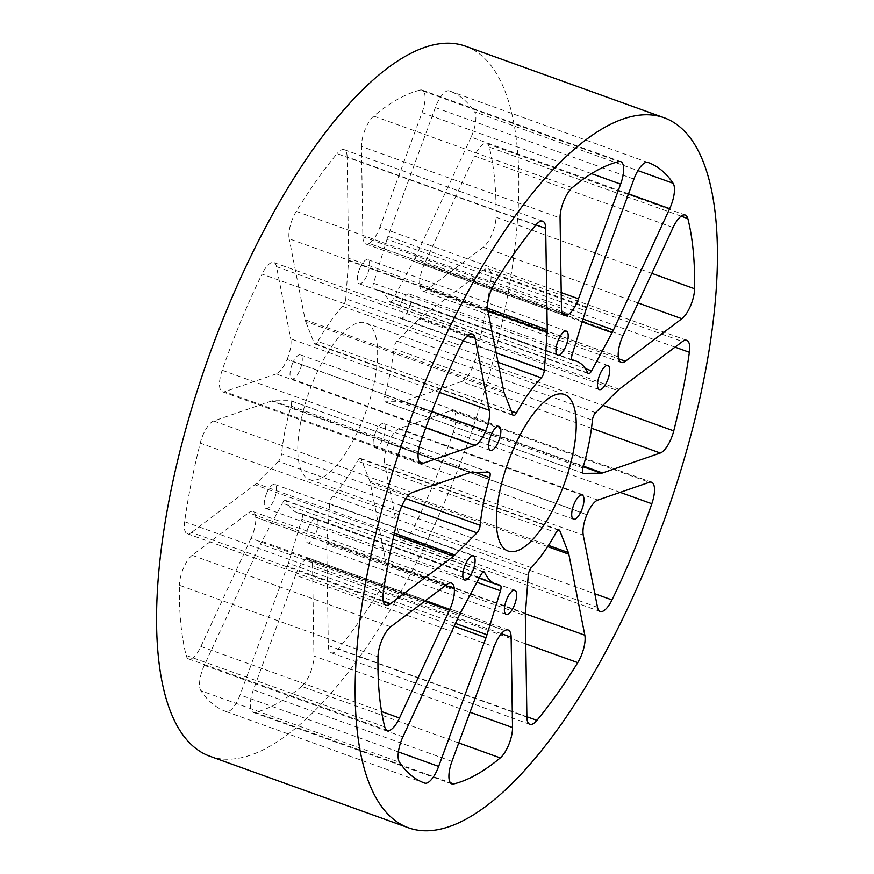 <?xml version="1.0" encoding="UTF-8"?>
<svg xmlns="http://www.w3.org/2000/svg" width="874" height="874" viewBox="0 0 874 874"><rect width="100%" height="100%" fill="white"/><g stroke="black" fill="none" stroke-linecap="round" stroke-linejoin="round"><path stroke-width="0.66" stroke-dasharray="4.37 3.28" d="M401.898 505.817L278.402 461.341A5.943 2.152 109.8 0 0 280.51 457.91A5.943 2.152 109.8 0 0 281.581 453.835L405.831 498.584M425.758 427.79L276.173 373.919A20.801 7.516 109.8 0 0 287.065 359.476A20.801 7.516 109.8 0 0 287.076 359.465L431.865 411.61M424.939 601.006L251.013 538.373A20.801 7.516 109.8 0 0 251.93 536.297A20.801 7.516 109.8 0 0 255.721 517.244L445.434 585.569M424.425 782.995L226.082 711.556A20.801 7.516 109.8 0 0 239.225 697.037A20.801 7.516 109.8 0 0 240.066 694.906L398.402 751.924M458.741 742.944L301.683 686.374A20.801 7.516 109.8 0 0 310.062 673.45A20.801 7.516 109.8 0 0 313.93 656.024L470.026 712.244M525.777 643.898L379.163 591.097A20.801 7.516 109.8 0 0 382.659 584.171A20.801 7.516 109.8 0 0 386.232 563.675L525.383 613.788M638.118 302.961L483.278 247.2A20.801 7.516 109.8 0 0 492.128 233.893A20.801 7.516 109.8 0 0 496.006 217.233L651.84 273.365M591.49 428.238L461.701 381.501A20.801 7.516 109.8 0 0 472.594 367.047A20.801 7.516 109.8 0 0 475.15 359.356L602.885 405.361M562.179 312.947L369.134 243.42A20.801 7.516 109.8 0 0 379.043 229.425A20.801 7.516 109.8 0 0 379.873 227.284L561.206 292.593M628.515 193.842L471.097 137.142A20.801 7.516 109.8 0 0 472.004 135.066A20.801 7.516 109.8 0 0 474.527 111.763L637.922 170.605M498.027 362.284L342.674 306.337A5.943 2.152 109.8 0 0 344.673 303.016A5.943 2.152 109.8 0 0 345.754 298.744L496.17 352.921M431.92 411.446L287.142 359.312A20.801 7.516 109.8 0 0 287.142 359.301A172.32 62.305 109.8 0 0 287.109 359.389A172.32 62.305 109.8 0 0 287.076 359.465M266.625 493.34A12.793 4.621 -70.2 0 1 274.709 484.414A12.793 4.621 -70.2 0 1 274.13 499.557A12.793 4.621 -70.2 0 1 266.046 508.482A12.793 4.621 -70.2 0 1 266.625 493.34M308.172 527.71A12.793 4.621 -70.2 0 1 316.257 518.774A12.793 4.621 -70.2 0 1 315.678 533.916A12.793 4.621 -70.2 0 1 307.593 542.841A12.793 4.621 -70.2 0 1 308.172 527.71M375.503 432.499A12.793 4.621 -70.2 0 1 383.588 423.573A12.793 4.621 -70.2 0 1 383.009 438.715A12.793 4.621 -70.2 0 1 374.924 447.641A12.793 4.621 -70.2 0 1 375.503 432.499M401.275 302.928A12.793 4.621 -70.2 0 1 409.371 294.003A12.793 4.621 -70.2 0 1 408.792 309.145A12.793 4.621 -70.2 0 1 400.696 318.07A12.793 4.621 -70.2 0 1 401.275 302.928M359.727 268.558A12.793 4.621 -70.2 0 1 367.823 259.633A12.793 4.621 -70.2 0 1 367.244 274.775A12.793 4.621 -70.2 0 1 359.148 283.7A12.793 4.621 -70.2 0 1 359.727 268.558M292.397 363.77A12.793 4.621 -70.2 0 1 300.492 354.833A12.793 4.621 -70.2 0 1 299.913 369.975A12.793 4.621 -70.2 0 1 291.818 378.912A12.793 4.621 -70.2 0 1 292.397 363.77M313.274 381.031A83.194 30.077 -70.2 0 1 365.889 322.976A83.194 30.077 -70.2 0 1 362.131 421.443A83.194 30.077 -70.2 0 1 309.516 479.509A83.194 30.077 -70.2 0 1 313.274 381.031M465.558 46.235A377.328 136.431 -70.2 0 1 448.504 492.881A377.328 136.431 -70.2 0 1 209.847 756.239M620.179 492.357L453.235 432.237A329.782 119.246 -70.2 0 1 434.542 481.334A329.782 119.246 -70.2 0 1 413.391 528.409L594.833 593.752M453.235 432.237A20.801 7.516 109.8 0 0 452.994 410.714A20.801 7.516 109.8 0 0 450.733 410.78L649.316 482.295M597.827 500.081L399.232 428.555L450.733 410.78M399.232 428.555A20.801 7.516 109.8 0 0 388.34 443.02L586.924 514.535M586.858 514.688L388.274 443.173A172.32 62.305 109.8 0 0 388.307 443.096A172.32 62.305 109.8 0 0 388.34 443.02M388.274 443.173A20.801 7.516 109.8 0 0 384.691 463.679L583.275 535.194M597.521 607.354L398.937 535.828L384.691 463.679M398.937 535.828A20.801 7.516 109.8 0 0 401.57 539.957A20.801 7.516 109.8 0 0 413.391 528.409M301.683 686.374A329.782 119.246 -70.2 0 1 277.626 703.231A329.782 119.246 -70.2 0 1 255.099 712.408L450.394 782.743M501.315 633.672L312.542 565.686L313.93 656.024M312.542 565.686A20.801 7.516 109.8 0 0 309.614 558.497A20.801 7.516 109.8 0 0 306.348 559.021A172.32 62.305 109.8 0 0 306.348 559.021L504.943 630.536M504.866 630.58L306.271 559.065A172.32 62.305 109.8 0 0 306.315 559.043M306.271 559.065A20.801 7.516 109.8 0 0 295.532 575.19L494.127 646.716M451.945 761.396L253.362 689.87L295.532 575.19M253.362 689.87A20.801 7.516 109.8 0 0 253.252 712.354A20.801 7.516 109.8 0 0 255.099 712.408M379.163 591.097A329.782 119.246 -70.2 0 1 338.325 648.836L526.891 716.746M547.648 546.589L370.248 482.699L386.232 563.675M370.248 482.699A20.801 7.516 109.8 0 0 369.778 481.028L548.435 545.376M558.235 530.114L361.181 459.145L369.778 481.028M361.181 459.145A5.943 2.152 109.8 0 0 360.569 458.446A5.943 2.152 109.8 0 0 357.553 461.046L556.148 532.561M531.326 567.663L332.732 496.148A118.547 42.87 109.8 0 0 357.553 461.046M332.732 496.148A5.943 2.152 109.8 0 0 329.662 503.73L528.246 575.256M525.416 613.286L326.832 541.76L329.662 503.73M326.832 541.76A20.801 7.516 109.8 0 0 326.756 544.218L525.34 615.733M526.891 717.117L328.307 645.591L326.756 544.218M328.307 645.591A20.801 7.516 109.8 0 0 331.246 652.791A20.801 7.516 109.8 0 0 338.325 648.836M647.918 162.444L449.334 90.918A329.782 119.246 -70.2 0 1 449.454 90.962A329.782 119.246 -70.2 0 1 474.527 111.763M449.334 90.918A20.801 7.516 109.8 0 0 435.35 107.578L633.934 179.094M586.607 307.79L388.012 236.275L435.35 107.578M388.012 236.275A20.801 7.516 109.8 0 0 387.018 239.247L585.602 310.762M572.12 354.746L373.526 283.22L387.018 239.247M373.526 283.22A5.943 2.152 109.8 0 0 373.788 288.802A5.943 2.152 109.8 0 0 373.974 288.846L572.197 360.23M587.885 373.034L389.301 301.508A118.547 42.87 109.8 0 0 377.874 289.709A118.547 42.87 109.8 0 0 373.974 288.846M389.301 301.508A5.943 2.152 109.8 0 0 389.87 302.109A5.943 2.152 109.8 0 0 392.983 299.323L585.427 368.62M582.182 321.905L413.522 261.162L392.983 299.323M413.522 261.162A20.801 7.516 109.8 0 0 414.855 258.475L583.056 319.054M471.097 137.142L414.855 258.475M681.141 216.195L489.254 147.094A329.782 119.246 -70.2 0 1 494.629 179.345A329.782 119.246 -70.2 0 1 496.006 217.233M489.254 147.094A20.801 7.516 109.8 0 0 486.752 143.555A20.801 7.516 109.8 0 0 474.506 155.987L673.089 227.513M622.987 335.627L424.393 264.101L474.506 155.987M424.393 264.101A20.801 7.516 109.8 0 0 419.695 285.241L618.279 356.756M618.289 356.876L419.706 285.35A172.32 62.305 109.8 0 0 419.706 285.295A172.32 62.305 109.8 0 0 419.695 285.241M419.706 285.35A20.801 7.516 109.8 0 0 422.557 290.933A20.801 7.516 109.8 0 0 426.862 289.72L618.595 358.777M483.278 247.2L426.862 289.72M675.034 347.131L490.784 280.772A329.782 119.246 -70.2 0 1 475.15 359.356M490.784 280.772A20.801 7.516 109.8 0 0 488.184 268.81A20.801 7.516 109.8 0 0 483.879 270.011L682.463 341.537M619.153 389.258L420.558 317.732L483.879 270.011M420.558 317.732A20.801 7.516 109.8 0 0 419.083 319.032L617.678 390.558M595.598 412.659L397.004 341.133L419.083 319.032M397.004 341.133A5.943 2.152 109.8 0 0 393.835 348.65L592.419 420.165M582.914 467.94L384.331 396.414A118.547 42.87 109.8 0 0 393.835 348.65M384.331 396.414A5.943 2.152 109.8 0 0 384.647 401.767A5.943 2.152 109.8 0 0 384.931 401.811L582.991 473.14M583.264 466.738L402.641 401.679L384.931 401.811M402.641 401.679A20.801 7.516 109.8 0 0 403.908 401.45L583.439 466.115M461.701 381.501L403.908 401.45M383.216 593.227L184.622 521.702A329.782 119.246 -70.2 0 1 200.255 443.118L398.85 514.644M184.622 521.702A20.801 7.516 109.8 0 0 187.233 533.675A20.801 7.516 109.8 0 0 191.537 532.463L383.282 601.52M393.999 534.855L254.847 484.742L191.537 532.463M254.847 484.742A20.801 7.516 109.8 0 0 256.322 483.442L394.382 533.162M278.402 461.341L256.322 483.442M474.975 472.288L291.086 406.06A118.547 42.87 109.8 0 0 281.581 453.835M291.086 406.06A5.943 2.152 109.8 0 0 290.758 400.707A5.943 2.152 109.8 0 0 290.474 400.663L489.069 472.189M471.359 472.321L272.775 400.795L290.474 400.663M272.775 400.795A20.801 7.516 109.8 0 0 271.508 401.024L470.092 472.55M412.299 492.499L213.715 420.984L271.508 401.024M213.715 420.984A20.801 7.516 109.8 0 0 200.255 443.118M420.765 441.763L222.182 370.248A329.782 119.246 -70.2 0 1 240.863 321.14A329.782 119.246 -70.2 0 1 262.014 274.075L460.609 345.591M222.182 370.248A20.801 7.516 109.8 0 0 222.422 391.771A20.801 7.516 109.8 0 0 224.684 391.705L419.312 461.8M276.173 373.919L224.684 391.705M287.142 359.301A20.801 7.516 109.8 0 0 290.725 338.806L439.567 392.404M467.765 335.54L276.479 266.646L290.725 338.806M276.479 266.646A20.801 7.516 109.8 0 0 273.835 262.528A20.801 7.516 109.8 0 0 262.014 274.075M384.746 726.906L186.151 655.391A329.782 119.246 -70.2 0 1 180.787 623.14A329.782 119.246 -70.2 0 1 179.41 585.241L377.994 656.767M186.151 655.391A20.801 7.516 109.8 0 0 188.664 658.93A20.801 7.516 109.8 0 0 200.911 646.487L381.567 711.556M251.013 538.373L200.911 646.487M445.532 585.493L255.711 517.124A172.32 62.305 109.8 0 0 255.711 517.189A172.32 62.305 109.8 0 0 255.721 517.244M255.711 517.124A20.801 7.516 109.8 0 0 252.859 511.552A20.801 7.516 109.8 0 0 248.555 512.754L447.138 584.28M390.722 626.8L192.138 555.285L248.555 512.754M192.138 555.285A20.801 7.516 109.8 0 0 179.41 585.241M226.082 711.556A329.782 119.246 -70.2 0 1 225.962 711.512A329.782 119.246 -70.2 0 1 200.889 690.722L399.473 762.237M454.163 626.265L287.393 566.21L240.066 694.906M287.393 566.21A20.801 7.516 109.8 0 0 288.398 563.238L455.485 623.413M476.92 582.292L301.88 519.254L288.398 563.238M301.88 519.254A5.943 2.152 109.8 0 0 301.628 513.683A5.943 2.152 109.8 0 0 301.432 513.639L500.026 585.154M483.311 571.989L286.115 500.966A118.547 42.87 109.8 0 0 297.542 512.776A118.547 42.87 109.8 0 0 301.432 513.639M286.115 500.966A5.943 2.152 109.8 0 0 285.547 500.376A5.943 2.152 109.8 0 0 282.422 503.162L481.017 574.677M460.478 612.838L261.894 541.312L282.422 503.162M261.894 541.312A20.801 7.516 109.8 0 0 260.55 543.999L459.145 615.525M402.903 736.858L204.319 665.332L260.55 543.999M204.319 665.332A20.801 7.516 109.8 0 0 200.889 690.722M572.317 187.626L373.733 116.1A329.782 119.246 -70.2 0 1 397.79 99.243A329.782 119.246 -70.2 0 1 420.318 90.066L618.901 161.592M373.733 116.1A20.801 7.516 109.8 0 0 361.475 146.45L560.07 217.976M561.458 308.314L362.863 236.788L361.475 146.45M362.863 236.788A20.801 7.516 109.8 0 0 365.802 243.988A20.801 7.516 109.8 0 0 369.057 243.464L562.211 313.023M591.501 173.631L422.055 112.604L379.873 227.284M422.055 112.604A20.801 7.516 109.8 0 0 422.153 90.12A20.801 7.516 109.8 0 0 420.318 90.066M494.837 282.903L296.253 211.377A329.782 119.246 -70.2 0 1 337.08 153.638L535.675 225.164M296.253 211.377A20.801 7.516 109.8 0 0 289.174 238.799L487.768 310.325M503.752 391.301L305.157 319.775L289.174 238.799M305.157 319.775A20.801 7.516 109.8 0 0 305.638 321.446L504.222 392.972M512.819 414.855L314.225 343.329L305.638 321.446M314.225 343.329A5.943 2.152 109.8 0 0 314.848 344.028A5.943 2.152 109.8 0 0 317.852 341.439L511.356 411.119M342.674 306.337A118.547 42.87 109.8 0 0 317.852 341.439M487.878 310.882L348.584 260.714L345.754 298.744M348.584 260.714A20.801 7.516 109.8 0 0 348.66 258.267L487.506 308.271M535.904 224.88L347.109 156.883L348.66 258.267M347.109 156.883A20.801 7.516 109.8 0 0 344.17 149.683A20.801 7.516 109.8 0 0 337.08 153.638M473.304 555.93L274.709 484.414M514.852 590.3L316.257 518.774M582.182 495.088L383.588 423.573M607.954 365.518L409.371 294.003M566.407 331.159L367.823 259.633M499.076 426.359L300.492 354.833M365.889 322.976L564.484 394.491M309.516 479.509L508.111 551.024M490.412 450.427L291.818 378.912M557.743 355.226L359.148 283.7M599.291 389.586L400.696 318.07M573.508 519.167L374.924 447.641M506.177 614.367L307.593 542.841M464.629 579.997L266.046 508.482M542.754 221.209L344.17 149.683M564.386 315.503L365.802 243.988M472.43 334.043L273.835 262.528M513.431 415.554L314.848 344.028M424.546 783.038L225.962 711.512M479.138 578.173L297.542 512.776M648.038 162.488L449.454 90.962M571.716 359.52L377.874 289.709M685.336 215.07L486.752 143.555M620.748 161.646L422.153 90.12M686.767 340.325L488.184 268.81M651.578 482.229L452.994 410.714M621.141 362.448L422.557 290.933M529.83 724.317L331.246 652.791M508.198 630.012L309.614 558.497M600.165 611.472L401.57 539.957M387.248 730.446L188.664 658.93M451.847 783.88L253.252 712.354M385.816 605.19L187.233 533.675M421.006 463.286L222.422 391.771M451.443 583.067L252.859 511.552M588.453 373.624L389.87 302.109M572.372 360.317L373.788 288.802M583.242 473.293L384.647 401.767M559.152 529.972L360.569 458.446M484.13 571.891L285.547 500.376M500.212 585.198L301.628 513.683M489.353 472.233L290.758 400.707"/><path stroke-width="1.31" d="M479.105 529.436A5.943 2.152 -70.2 0 1 476.996 532.867L454.917 554.968A20.801 7.516 -70.2 0 1 453.442 556.268L390.121 603.989A20.801 7.516 -70.2 0 1 385.816 605.19A20.801 7.516 -70.2 0 1 383.216 593.227A329.782 119.246 -70.2 0 1 398.85 514.644A20.801 7.516 -70.2 0 1 412.299 492.499L470.092 472.55A20.801 7.516 -70.2 0 1 471.359 472.321L489.069 472.189A5.943 2.152 -70.2 0 1 489.353 472.233A5.943 2.152 -70.2 0 1 489.669 477.586A118.547 42.87 109.8 0 0 480.165 525.35A5.943 2.152 -70.2 0 1 479.105 529.436M485.66 430.991A20.801 7.516 -70.2 0 1 474.768 445.445L423.267 463.22A20.801 7.516 -70.2 0 1 421.006 463.286A20.801 7.516 -70.2 0 1 420.765 441.763A329.782 119.246 -70.2 0 1 439.458 392.666A329.782 119.246 -70.2 0 1 460.609 345.591A20.801 7.516 -70.2 0 1 472.43 334.043A20.801 7.516 -70.2 0 1 475.063 338.172L489.309 410.321A20.801 7.516 -70.2 0 1 485.726 430.816A20.801 7.516 -70.2 0 1 485.726 430.827A172.32 62.305 109.8 0 0 485.693 430.904A172.32 62.305 109.8 0 0 485.66 430.98A20.801 7.516 -70.2 0 1 485.66 430.991L431.865 411.61M450.514 607.812A20.801 7.516 -70.2 0 1 449.607 609.899L399.494 718.013A20.801 7.516 -70.2 0 1 387.248 730.446A20.801 7.516 -70.2 0 1 384.746 726.906A329.782 119.246 -70.2 0 1 379.371 694.655A329.782 119.246 -70.2 0 1 377.994 656.767A20.801 7.516 -70.2 0 1 390.722 626.8L447.138 584.28A20.801 7.516 -70.2 0 1 451.443 583.067A20.801 7.516 -70.2 0 1 454.294 588.65A172.32 62.305 109.8 0 0 454.294 588.705A172.32 62.305 109.8 0 0 454.305 588.759A20.801 7.516 -70.2 0 1 450.514 607.812M437.819 768.563A20.801 7.516 -70.2 0 1 424.666 783.082A329.782 119.246 -70.2 0 1 424.546 783.038A329.782 119.246 -70.2 0 1 399.473 762.237A20.801 7.516 -70.2 0 1 402.903 736.858L459.145 615.525A20.801 7.516 -70.2 0 1 460.478 612.838L481.017 574.677A5.943 2.152 -70.2 0 1 484.13 571.891A5.943 2.152 -70.2 0 1 484.699 572.492A118.547 42.87 109.8 0 0 496.126 584.291A118.547 42.87 109.8 0 0 500.026 585.154A5.943 2.152 -70.2 0 1 500.212 585.198A5.943 2.152 -70.2 0 1 500.474 590.78L486.982 634.753A20.801 7.516 -70.2 0 1 485.988 637.725L438.65 766.422A20.801 7.516 -70.2 0 1 437.819 768.563M508.646 744.976A20.801 7.516 -70.2 0 1 500.267 757.9A329.782 119.246 -70.2 0 1 476.21 774.757A329.782 119.246 -70.2 0 1 453.682 783.934A20.801 7.516 -70.2 0 1 451.847 783.88A20.801 7.516 -70.2 0 1 451.945 761.396L494.127 646.716A20.801 7.516 -70.2 0 1 504.866 630.58A172.32 62.305 109.8 0 0 504.899 630.558A172.32 62.305 109.8 0 0 504.943 630.536A20.801 7.516 -70.2 0 1 508.198 630.012A20.801 7.516 -70.2 0 1 511.137 637.212L512.525 727.55A20.801 7.516 -70.2 0 1 508.646 744.976M581.243 655.697A20.801 7.516 -70.2 0 1 577.747 662.623A329.782 119.246 -70.2 0 1 536.92 720.362A20.801 7.516 -70.2 0 1 529.83 724.317A20.801 7.516 -70.2 0 1 526.891 717.117L525.34 615.733A20.801 7.516 -70.2 0 1 525.416 613.286L528.246 575.256A5.943 2.152 -70.2 0 1 531.326 567.663A118.547 42.87 109.8 0 0 556.148 532.561A5.943 2.152 -70.2 0 1 559.152 529.972A5.943 2.152 -70.2 0 1 559.775 530.671L568.362 552.554A20.801 7.516 -70.2 0 1 568.843 554.225L584.826 635.201A20.801 7.516 -70.2 0 1 581.243 655.697M690.722 305.408A20.801 7.516 -70.2 0 1 681.862 318.715L625.445 361.246A20.801 7.516 -70.2 0 1 621.141 362.448A20.801 7.516 -70.2 0 1 618.289 356.876A172.32 62.305 109.8 0 0 618.289 356.811A172.32 62.305 109.8 0 0 618.279 356.756A20.801 7.516 -70.2 0 1 622.987 335.627L673.089 227.513A20.801 7.516 -70.2 0 1 685.336 215.07A20.801 7.516 -70.2 0 1 687.849 218.609A329.782 119.246 -70.2 0 1 693.213 250.86A329.782 119.246 -70.2 0 1 694.59 288.759A20.801 7.516 -70.2 0 1 690.722 305.408M671.177 438.573A20.801 7.516 -70.2 0 1 660.285 453.016L602.492 472.976A20.801 7.516 -70.2 0 1 601.225 473.205L583.526 473.337A5.943 2.152 -70.2 0 1 583.242 473.293A5.943 2.152 -70.2 0 1 582.914 467.94A118.547 42.87 109.8 0 0 592.419 420.165A5.943 2.152 -70.2 0 1 595.598 412.659L617.678 390.558A20.801 7.516 -70.2 0 1 619.153 389.258L682.463 341.537A20.801 7.516 -70.2 0 1 686.767 340.325A20.801 7.516 -70.2 0 1 689.378 352.298A329.782 119.246 -70.2 0 1 673.745 430.882A20.801 7.516 -70.2 0 1 671.177 438.573M577.627 300.94A20.801 7.516 -70.2 0 1 567.729 314.935A172.32 62.305 109.8 0 0 567.685 314.957A172.32 62.305 109.8 0 0 567.652 314.979A20.801 7.516 -70.2 0 1 564.386 315.503A20.801 7.516 -70.2 0 1 561.458 308.314L560.07 217.976A20.801 7.516 -70.2 0 1 572.317 187.626A329.782 119.246 -70.2 0 1 596.374 170.769A329.782 119.246 -70.2 0 1 618.901 161.592A20.801 7.516 -70.2 0 1 620.748 161.646A20.801 7.516 -70.2 0 1 620.638 184.13L578.468 298.81A20.801 7.516 -70.2 0 1 577.627 300.94M670.598 206.592A20.801 7.516 -70.2 0 1 669.681 208.668L613.45 330.001A20.801 7.516 -70.2 0 1 612.106 332.688L591.578 370.838A5.943 2.152 -70.2 0 1 588.453 373.624A5.943 2.152 -70.2 0 1 587.885 373.034A118.547 42.87 109.8 0 0 576.458 361.224A118.547 42.87 109.8 0 0 572.568 360.361A5.943 2.152 -70.2 0 1 572.372 360.317A5.943 2.152 -70.2 0 1 572.12 354.746L585.602 310.762A20.801 7.516 -70.2 0 1 586.607 307.79L633.934 179.094A20.801 7.516 -70.2 0 1 647.918 162.444A329.782 119.246 -70.2 0 1 648.038 162.488A329.782 119.246 -70.2 0 1 673.111 183.278A20.801 7.516 -70.2 0 1 670.598 206.592M543.257 374.542A5.943 2.152 -70.2 0 1 541.268 377.852A118.547 42.87 109.8 0 0 516.447 412.954A5.943 2.152 -70.2 0 1 513.431 415.554A5.943 2.152 -70.2 0 1 512.819 414.855L504.222 392.972A20.801 7.516 -70.2 0 1 503.752 391.301L487.768 310.325A20.801 7.516 -70.2 0 1 494.837 282.903A329.782 119.246 -70.2 0 1 535.675 225.164A20.801 7.516 -70.2 0 1 542.754 221.209A20.801 7.516 -70.2 0 1 545.693 228.409L547.244 329.782A20.801 7.516 -70.2 0 1 547.168 332.24L544.338 370.27A5.943 2.152 -70.2 0 1 543.257 374.542M465.208 564.855A12.793 4.621 -70.2 0 1 473.304 555.93A12.793 4.621 -70.2 0 1 472.725 571.072A12.793 4.621 -70.2 0 1 464.629 579.997A12.793 4.621 -70.2 0 1 465.208 564.855M506.756 599.225A12.793 4.621 -70.2 0 1 514.852 590.3A12.793 4.621 -70.2 0 1 514.273 605.442A12.793 4.621 -70.2 0 1 506.177 614.367A12.793 4.621 -70.2 0 1 506.756 599.225M574.087 504.025A12.793 4.621 -70.2 0 1 582.182 495.088A12.793 4.621 -70.2 0 1 581.603 510.23A12.793 4.621 -70.2 0 1 573.508 519.167A12.793 4.621 -70.2 0 1 574.087 504.025M599.87 374.443A12.793 4.621 -70.2 0 1 607.954 365.518A12.793 4.621 -70.2 0 1 607.375 380.66A12.793 4.621 -70.2 0 1 599.291 389.586A12.793 4.621 -70.2 0 1 599.87 374.443M558.322 340.084A12.793 4.621 -70.2 0 1 566.407 331.159A12.793 4.621 -70.2 0 1 565.828 346.29A12.793 4.621 -70.2 0 1 557.743 355.226A12.793 4.621 -70.2 0 1 558.322 340.084M490.991 435.285A12.793 4.621 -70.2 0 1 499.076 426.359A12.793 4.621 -70.2 0 1 498.497 441.501A12.793 4.621 -70.2 0 1 490.412 450.427A12.793 4.621 -70.2 0 1 490.991 435.285M511.869 452.557A83.194 30.077 -70.2 0 1 564.484 394.491A83.194 30.077 -70.2 0 1 560.726 492.969A83.194 30.077 -70.2 0 1 508.111 551.024A83.194 30.077 -70.2 0 1 511.869 452.557M408.442 827.765L209.847 756.239A377.328 136.431 -70.2 0 1 226.912 309.593A377.328 136.431 -70.2 0 1 465.558 46.235L664.153 117.761A377.328 136.431 -70.2 0 1 647.088 564.407A377.328 136.431 -70.2 0 1 408.442 827.765A377.328 136.431 -70.2 0 1 425.496 381.119A377.328 136.431 -70.2 0 1 664.153 117.761M586.891 514.611A172.32 62.305 109.8 0 0 586.924 514.535A20.801 7.516 -70.2 0 1 597.827 500.081L649.316 482.295A20.801 7.516 -70.2 0 1 651.578 482.229A20.801 7.516 -70.2 0 1 651.818 503.752A329.782 119.246 -70.2 0 1 633.137 552.86A329.782 119.246 -70.2 0 1 611.986 599.925A20.801 7.516 -70.2 0 1 600.165 611.472A20.801 7.516 -70.2 0 1 597.521 607.354L583.275 535.194A20.801 7.516 -70.2 0 1 586.858 514.688A172.32 62.305 109.8 0 0 586.891 514.611M476.996 532.867L401.898 505.817M474.768 445.445L425.758 427.79M449.607 609.899L424.939 601.006M500.267 757.9L458.741 742.944M577.747 662.623L525.777 643.898M681.862 318.715L638.118 302.961M660.285 453.016L591.49 428.238M567.729 314.935L562.179 312.947M669.681 208.668L628.515 193.842M541.268 377.852L498.027 362.284M485.726 430.827L431.92 411.446M439.567 392.404L489.309 410.321M475.063 338.172L467.765 335.54M562.211 313.023L567.652 314.979M511.356 411.119L516.447 412.954M496.17 352.921L544.338 370.27M547.168 332.24L487.878 310.882M487.506 308.271L547.244 329.782M545.693 228.409L535.904 224.88M561.206 292.593L578.468 298.81M620.638 184.13L591.501 173.631M419.312 461.8L423.267 463.22M485.988 637.725L454.163 626.265M398.402 751.924L438.65 766.422M500.474 590.78L476.92 582.292M455.485 623.413L486.982 634.753M484.699 572.492L483.311 571.989M381.567 711.556L399.494 718.013M445.434 585.569L454.305 588.759M454.294 588.65L445.532 585.493M453.442 556.268L393.999 534.855M383.282 601.52L390.121 603.989M394.382 533.162L454.917 554.968M489.669 477.586L474.975 472.288M405.831 498.584L480.165 525.35M689.378 352.298L675.034 347.131M602.885 405.361L673.745 430.882M601.225 473.205L583.264 466.738M583.439 466.115L602.492 472.976M687.849 218.609L681.141 216.195M651.84 273.365L694.59 288.759M618.595 358.777L625.445 361.246M637.922 170.605L673.111 183.278M585.427 368.62L591.578 370.838M612.106 332.688L582.182 321.905M583.056 319.054L613.45 330.001M526.891 716.746L536.92 720.362M568.843 554.225L547.648 546.589M525.383 613.788L584.826 635.201M559.775 530.671L558.235 530.114M548.435 545.376L568.362 552.554M470.026 712.244L512.525 727.55M511.137 637.212L501.315 633.672M450.394 782.743L453.682 783.934M651.818 503.752L620.179 492.357M594.833 593.752L611.986 599.925M496.126 584.291L479.138 578.173M576.458 361.224L571.716 359.52"/></g></svg>
